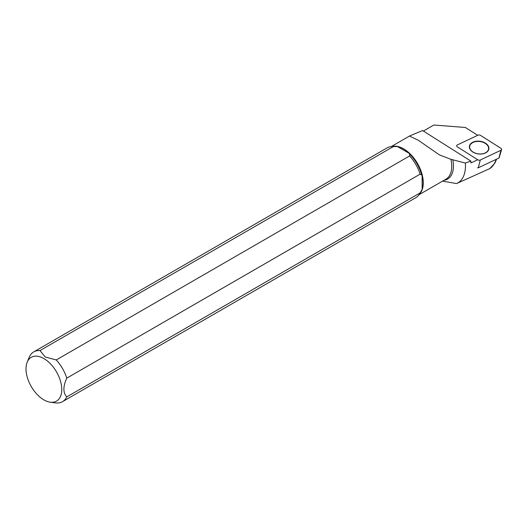 <?xml version="1.0" encoding="UTF-8"?>
<svg xmlns="http://www.w3.org/2000/svg" width="528" height="528" viewBox="0 0 528 528"><rect width="100%" height="100%" fill="white"/><g stroke="black" fill="none" stroke-linecap="round" stroke-linejoin="round"><path stroke-width="0.79" d="M480.282 160.01A1.914 1.247 7.5 0 1 477.827 159.819L457.327 146.85A1.914 1.247 7.5 0 1 456.654 145.867A1.914 1.247 7.5 0 1 457.34 144.929L478.012 135.168A1.914 1.247 7.5 0 1 480.46 135.359L500.96 148.328A1.914 1.247 7.5 0 1 501.6 149.569A1.914 1.247 7.5 0 1 500.947 150.249L480.282 160.01L478.269 167.812A0.515 0.337 -172.5 0 1 477.609 167.759M499.046 157.621A0.515 0.337 -172.5 0 1 498.934 158.05L478.269 167.812M472.824 152.024A9.821 6.402 7.5 0 0 482.869 153.813A9.821 6.402 7.5 0 0 488.882 148.863A9.821 6.402 7.5 0 0 479.978 141.24A9.821 6.402 7.5 0 0 469.405 146.315A9.821 6.402 7.5 0 0 472.824 152.024M488.875 148.916A9.821 6.402 7.5 0 0 479.959 141.346A9.821 6.402 7.5 0 0 469.399 146.368M420.103 174.154A28.743 16.599 -120 0 0 409.589 155.951L409.603 154.13A27.931 16.124 60 0 1 421.681 175.052L420.103 174.154L66.752 378.154A28.743 16.599 -120 0 0 56.245 359.951L409.589 155.951M391.281 146.579L393.149 146.408A27.931 16.124 60 0 1 396.495 146.56L393.347 146.566A28.743 16.599 -120 0 0 391.281 146.579A28.743 16.599 -120 0 0 387.097 147.88L33.752 351.879A28.743 16.599 -120 0 0 29.132 357.436L27.185 362.208A25.291 14.599 -120 0 0 31.244 386.522A25.291 14.599 -120 0 0 50.266 402.191A25.291 14.599 -120 0 0 61.472 385.625A25.291 14.599 -120 0 0 43.89 358.571A25.291 14.599 -120 0 0 27.185 362.208M54.582 402.778L56.245 402.983A28.743 16.599 -120 0 0 62.495 401.669L415.84 197.67A28.743 16.599 -120 0 0 419.054 194.693A28.743 16.599 -120 0 0 420.103 192.911L421.681 190.186A27.931 16.124 60 0 1 420.136 193.162L419.054 194.693M393.347 146.566L39.996 350.572A28.743 16.599 -120 0 0 33.752 351.879M62.495 401.669A28.743 16.599 -120 0 0 66.752 396.911L420.103 192.911M39.996 350.572L45.19 356.954L56.245 359.951M66.752 378.154C62.957 386.582 62.957 392.839 66.752 396.911M396.495 146.56L397.247 146.474A27.793 16.045 60 0 1 403.504 148.903A27.793 16.045 60 0 1 409.754 153.694L409.603 154.13M421.681 175.052L422.136 175.138A27.793 16.045 60 0 1 422.136 189.578L421.681 190.186M489.892 168.551L456.555 183.579A36.98 21.351 -120 0 0 465.333 163.046L450.892 159.298L439.408 154.895L418.42 140.316L409.827 136.231L409.794 135.881L422.565 130.535L470.884 161.106L470.976 162.921L477.715 159.746M470.884 161.106L465.333 163.046M456.555 183.579L442.556 181.137M477.728 135.3L465.359 127.472L433.838 125.017L423.383 131.056M397.247 146.474L409.754 153.694M422.136 175.138L422.136 189.578M498.934 158.05L500.947 150.249M472.996 152.005A9.537 6.217 7.5 0 0 488.466 149.51A9.537 6.217 7.5 0 0 475.926 141.577A9.537 6.217 7.5 0 0 472.996 152.005M419.503 194.066A27.786 16.045 -120 0 0 421.146 171.362A27.786 16.045 -120 0 0 403.63 148.837A27.786 16.045 -120 0 0 392.047 146.513M489.535 168.795A40.603 23.443 -120 0 0 496.109 159.383M444.055 180.272A28.492 16.447 -120 0 0 452.78 159.72M450.892 159.298A27.786 16.045 60 0 1 445.995 179.15L419.041 194.713M499.112 157.865L501.6 149.569M50.266 402.191L54.582 402.785M496.624 159.139L494.941 163.007L489.713 168.689M456.614 183.553L457.558 183.137M391.255 146.586L409.794 135.881"/></g></svg>
